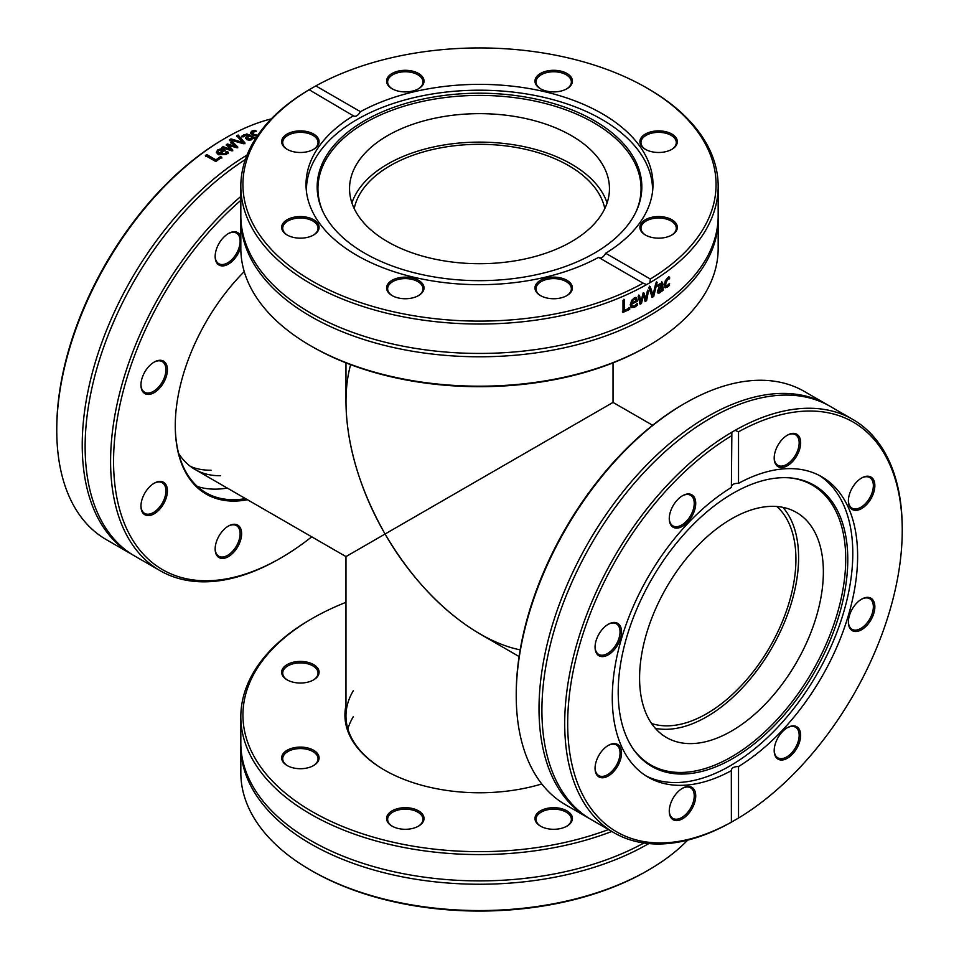 <?xml version="1.0" encoding="UTF-8"?>
<svg xmlns="http://www.w3.org/2000/svg" width="959" height="959" viewBox="0 0 959 959"><rect width="100%" height="100%" fill="white"/><g stroke="black" fill="none" stroke-linecap="round" stroke-linejoin="round"><path stroke-width="1.44" d="M684.99 403.271L683.503 404.123A236.573 136.586 120 0 0 619.49 455.789A236.573 136.586 120 0 0 516.23 693.86L516.23 695.575A238.671 137.796 -60 0 1 620.413 455.381A238.671 137.796 -60 0 1 684.99 403.271A238.671 137.796 -60 0 1 804.325 391.44L827.114 404.602A238.671 137.796 120 0 0 643.201 468.543A238.671 137.796 120 0 0 588.442 817.991A238.671 137.796 120 0 0 589.905 818.818M588.442 817.991L565.654 804.841A238.671 137.796 -60 0 1 516.23 695.575M828.552 405.453A238.671 137.796 120 0 0 827.114 404.602M902.239 530.411L902.239 528.685A238.671 137.796 120 0 0 852.803 419.431A238.671 137.796 120 0 0 735.074 430.339L738.526 431.814A236.573 136.586 -60 0 1 902.239 530.411A236.573 136.586 -60 0 1 738.526 818.039L731.381 822.163L731.321 770.137M738.526 431.814L738.526 483.336C733.791 483.276 731.417 484.655 731.381 487.46L731.861 432.185A238.671 137.796 120 0 0 577.246 642.602A238.671 137.796 120 0 0 614.132 832.82A238.671 137.796 120 0 0 731.861 821.923L731.381 822.163A236.573 136.586 -60 0 1 567.68 723.566A236.573 136.586 -60 0 1 731.381 435.925L731.321 434.859M731.861 432.185L735.074 430.339M852.803 419.431L830.014 406.268A238.671 137.796 120 0 0 646.09 470.222A238.671 137.796 120 0 0 614.06 508.977A238.671 137.796 120 0 0 591.343 819.669L614.132 832.82M731.381 487.46A173.483 100.168 120 0 0 620.952 640.504A173.483 100.168 120 0 0 648.212 777.234A173.483 100.168 120 0 0 731.381 770.64C731.417 767.979 733.791 766.613 738.526 766.517L738.526 818.039M738.526 766.517A173.483 100.168 120 0 0 781.897 730.746A173.483 100.168 120 0 0 821.695 476.743A173.483 100.168 120 0 0 738.526 483.336M856.555 631.478A18.712 10.801 120 0 0 874.596 609.924A18.712 10.801 120 0 0 861.614 599.159A18.712 10.801 120 0 0 848.379 622.079A18.712 10.801 120 0 0 856.555 631.478M799.65 449.232A18.712 10.801 120 0 0 787.423 435.158A18.712 10.801 120 0 0 774.189 458.078A18.712 10.801 120 0 0 784.834 466.925A18.712 10.801 120 0 0 799.65 449.232M866.684 504.47A18.712 10.801 120 0 0 874.596 482.809A18.712 10.801 120 0 0 861.614 478.002A18.712 10.801 120 0 0 848.379 500.922A18.712 10.801 120 0 0 866.684 504.47M775.196 755.86A18.712 10.801 120 0 0 790.839 755.728A18.712 10.801 120 0 0 800.537 733.383A18.712 10.801 120 0 0 787.423 727.665A18.712 10.801 120 0 0 774.189 750.585A18.712 10.801 120 0 0 775.196 755.86M645.827 775.771A173.483 100.168 120 0 0 777.066 727.965A173.483 100.168 120 0 0 819.25 475.412M861.242 599.387A17.67 10.201 -60 0 1 865.653 597.925A17.67 10.201 -60 0 1 869.705 598.716A17.67 10.201 -60 0 1 871.251 616.026A17.67 10.201 -60 0 1 856.087 630.099A17.67 10.201 -60 0 1 852.036 629.308A17.67 10.201 -60 0 1 848.391 621.648M787.039 727.893A17.67 10.201 -60 0 1 795.502 727.222A17.67 10.201 -60 0 1 798.212 730.338A17.67 10.201 -60 0 1 793.62 750.501A17.67 10.201 -60 0 1 777.845 757.814A17.67 10.201 -60 0 1 775.136 754.697A17.67 10.201 -60 0 1 774.189 750.154M682.113 788.478A17.67 10.201 -60 0 1 690.576 787.807A17.67 10.201 -60 0 1 693.285 801.964A17.67 10.201 -60 0 1 672.918 818.399A17.67 10.201 -60 0 1 669.262 810.727M607.922 745.634A17.67 10.201 -60 0 1 616.385 744.963A17.67 10.201 -60 0 1 612.333 770.832A17.67 10.201 -60 0 1 598.716 775.555A17.67 10.201 -60 0 1 595.071 767.895M607.922 624.477A17.67 10.201 -60 0 1 612.333 623.014A17.67 10.201 -60 0 1 616.385 623.806A17.67 10.201 -60 0 1 617.932 641.115A17.67 10.201 -60 0 1 602.767 655.189A17.67 10.201 -60 0 1 598.716 654.398A17.67 10.201 -60 0 1 595.071 646.738M682.113 495.959A17.67 10.201 -60 0 1 690.576 495.3A17.67 10.201 -60 0 1 693.285 498.404A17.67 10.201 -60 0 1 688.682 518.579A17.67 10.201 -60 0 1 672.918 525.892A17.67 10.201 -60 0 1 670.209 522.775A17.67 10.201 -60 0 1 669.262 518.22M787.039 435.386A17.67 10.201 -60 0 1 795.502 434.715A17.67 10.201 -60 0 1 798.212 448.872A17.67 10.201 -60 0 1 777.845 465.307A17.67 10.201 -60 0 1 774.189 457.647M603.235 749.494A18.712 10.801 120 0 0 595.059 768.339A18.712 10.801 120 0 0 608.294 775.975A18.712 10.801 120 0 0 621.528 753.055A18.712 10.801 120 0 0 608.294 745.407A18.712 10.801 120 0 0 603.235 749.494M694.712 498.117A18.712 10.801 120 0 0 682.496 495.743A18.712 10.801 120 0 0 669.262 518.663A18.712 10.801 120 0 0 685.074 524.513A18.712 10.801 120 0 0 694.712 498.117M613.364 622.487A18.712 10.801 120 0 0 608.294 624.249A18.712 10.801 120 0 0 595.059 647.169A18.712 10.801 120 0 0 606.567 655.68A18.712 10.801 120 0 0 621.084 636.105A18.712 10.801 120 0 0 613.364 622.487M670.269 804.745A18.712 10.801 120 0 0 669.262 811.17A18.712 10.801 120 0 0 682.496 818.806A18.712 10.801 120 0 0 695.731 795.886A18.712 10.801 120 0 0 682.496 788.25A18.712 10.801 120 0 0 670.269 804.745M861.242 478.217A17.67 10.201 -60 0 1 869.705 477.558A17.67 10.201 -60 0 1 865.653 503.415A17.67 10.201 -60 0 1 852.036 508.15A17.67 10.201 -60 0 1 848.391 500.478M689.065 528.757A162.335 93.73 120 0 0 633.671 749.65A162.335 93.73 120 0 0 776.922 722.954A162.335 93.73 120 0 0 847.528 568.495A162.335 93.73 120 0 0 790.54 477.942A162.335 93.73 120 0 0 689.065 528.757M633.156 748.907A161.556 93.275 120 0 0 775.196 721.612A161.556 93.275 120 0 0 845.43 568.507A161.556 93.275 120 0 0 789.641 477.858M696.306 547.253A129.956 75.03 120 0 0 666.493 737.519A129.956 75.03 120 0 0 766.637 702.707A129.956 75.03 120 0 0 796.449 512.43A129.956 75.03 120 0 0 696.306 547.253M655.309 728.313A129.956 75.03 120 0 0 741.87 688.406A129.956 75.03 120 0 0 782.88 507.347M245.54 498.608A148.249 85.591 -60 0 1 239.99 499.375A148.249 85.591 -60 0 1 205.981 492.77A148.249 85.591 -60 0 1 175.269 425.328M244.233 271.601A149.304 86.202 120 0 0 175.269 425.76A149.304 86.202 120 0 0 240.445 500.754A149.304 86.202 120 0 0 247.47 499.735M311.723 536.824A236.573 136.586 -60 0 1 280.843 557.97A236.573 136.586 -60 0 1 216.83 580.219A236.573 136.586 -60 0 1 114.049 446.534A236.573 136.586 -60 0 1 240.829 200.359M159.254 360.308A18.712 10.801 120 0 0 154.183 362.07A18.712 10.801 120 0 0 140.949 384.991A18.712 10.801 120 0 0 152.457 393.502A18.712 10.801 120 0 0 166.974 373.926A18.712 10.801 120 0 0 159.254 360.308M216.159 542.566A18.712 10.801 120 0 0 215.152 548.992A18.712 10.801 120 0 0 228.386 556.628A18.712 10.801 120 0 0 241.62 533.707A18.712 10.801 120 0 0 228.386 526.071A18.712 10.801 120 0 0 216.159 542.566M149.125 487.316A18.712 10.801 120 0 0 140.949 506.16A18.712 10.801 120 0 0 154.183 513.796A18.712 10.801 120 0 0 167.417 490.876A18.712 10.801 120 0 0 154.183 483.228A18.712 10.801 120 0 0 149.125 487.316M240.829 236.465A18.712 10.801 120 0 0 240.613 235.938A18.712 10.801 120 0 0 228.386 233.564A18.712 10.801 120 0 0 215.152 256.485A18.712 10.801 120 0 0 226.096 265.211A18.712 10.801 120 0 0 240.829 246.847M227.247 488.047A148.249 85.591 -60 0 1 221.697 488.814A148.249 85.591 -60 0 1 197.398 486.513M240.829 196.463A238.671 137.796 120 0 0 117.046 404.266A238.671 137.796 120 0 0 160.021 570.641A238.671 137.796 120 0 0 214.78 581.274A238.671 137.796 120 0 0 279.357 558.821L280.843 557.97M160.021 570.641L134.56 555.944A238.671 137.796 -60 0 1 96.391 370.198A238.671 137.796 -60 0 1 245.348 159.554M133.121 555.093A238.671 137.796 -60 0 1 131.659 554.266L106.197 539.569A238.671 137.796 -60 0 1 56.761 430.315A238.671 137.796 -60 0 1 223.927 138.935L227.139 137.077A238.671 137.796 -60 0 1 271.289 118.88M131.659 554.266A238.671 137.796 -60 0 1 94.33 365.571A238.671 137.796 -60 0 1 247.026 155.046M236.729 135.758A238.671 137.796 -60 0 1 238.144 135.027L244.965 142.927A238.671 137.796 120 0 0 243.478 143.73L229.477 139.738A238.671 137.796 -60 0 1 230.963 138.899L242.495 142.292L236.729 135.758M220.57 156.545L221.793 157.264A238.671 137.796 120 0 0 215.811 161.568L205.406 155.562A238.671 137.796 -60 0 1 206.772 154.555L215.955 159.853A238.671 137.796 -60 0 1 220.57 156.545L221.877 158.067M227.583 153.284L226.336 154.387L218.376 154.723L216.338 152.253L217.801 149.856L220.93 148.861L225.185 150.263A238.671 137.796 120 0 0 219.803 153.86L225.173 153.728L226.827 151.474A238.671 137.796 -60 0 1 226.899 151.426L228.338 152.253L227.583 153.284M230.616 142.088A238.671 137.796 -60 0 1 231.934 141.321L237.76 146.991A238.671 137.796 120 0 0 236.549 147.71L228.626 145.372L232.749 150.024A238.671 137.796 120 0 0 231.539 150.779L221.733 147.542A238.671 137.796 -60 0 1 223.099 146.667L230.532 149.292L226.324 144.653A238.671 137.796 -60 0 1 227.415 143.994L235.363 146.343L230.616 142.088M253.787 138.432L252.96 137.952L251.474 139.798L249.1 140.242L246.631 139.558L245.768 137.521L248.645 135.471L246.679 134.895L243.286 136.861A238.671 137.796 120 0 0 243.214 136.897L241.872 136.13L246.835 133.936L255.094 137.808A238.671 137.796 120 0 0 253.787 138.432M245.504 138.168L248.585 136.358L248.645 135.471M257.06 136.298L252.505 134.967L250.479 132.534M250.479 132.75L252.025 130.975L254.914 130.34L256.389 131.191A238.671 137.796 120 0 0 256.305 131.227L252.277 132.546L253.859 134.344L257.695 135.351M223.927 138.935L220.474 140.961A236.573 136.586 120 0 0 56.761 428.589L56.761 430.315M236.705 136.634L238.096 135.902L244.941 143.79M229.477 140.601L230.963 139.762L242.471 143.155L242.495 142.292M238.096 135.902L238.144 135.027M230.963 139.762L230.963 138.899M205.502 156.353L206.868 155.346L216.051 160.644L220.642 157.36M216.051 160.644L215.955 159.853M206.868 155.346L206.772 154.555M217.933 152.757L218.868 154.087A237.616 137.197 -60 0 1 222.956 151.342L222.908 150.515L220.894 149.904L218.808 150.539L217.885 152.037M218.868 154.087L218.796 153.284A238.671 137.796 -60 0 1 222.908 150.515M217.873 151.942L218.796 153.284M219.803 153.86L219.863 154.675L225.233 154.555L226.947 152.253L228.386 153.08M216.41 152.649L217.861 150.683L220.978 149.7L225.233 151.09M226.947 152.253L226.899 151.426M226.875 152.301L226.827 151.474M226.468 153.296L226.42 152.469M220.978 149.7L220.93 148.861M230.616 142.951L231.934 142.184L237.772 147.842M226.348 145.504L227.439 144.845L235.375 147.195L235.363 146.343M221.781 148.381L223.135 147.506L230.556 150.131L230.532 149.292M228.626 145.372L232.773 150.863M231.934 142.184L231.934 141.321M227.439 144.845L227.415 143.994M223.135 147.506L223.099 146.667M247.626 138.288L247.842 139.702L250.671 139.75L251.857 137.329L249.688 136.07L247.674 137.401L247.89 138.815L250.731 138.863L251.857 137.329M247.674 137.401L247.842 139.702M241.836 137.005L246.763 134.823L255.022 138.707M252.277 132.546L253.775 135.243L257.072 136.262M250.395 133.649L251.941 131.874L254.83 131.263M254.806 131.251L254.914 130.34M228.002 233.792A17.67 10.201 -60 0 1 236.465 233.121A17.67 10.201 -60 0 1 239.175 236.238A17.67 10.201 -60 0 1 234.583 256.401A17.67 10.201 -60 0 1 218.808 263.713A17.67 10.201 -60 0 1 215.152 256.041M153.812 362.298A17.67 10.201 -60 0 1 158.223 360.836A17.67 10.201 -60 0 1 162.275 361.627A17.67 10.201 -60 0 1 162.275 382.018A17.67 10.201 -60 0 1 144.605 392.219A17.67 10.201 -60 0 1 140.961 384.559M153.812 483.456A17.67 10.201 -60 0 1 162.275 482.785A17.67 10.201 -60 0 1 162.275 503.187A17.67 10.201 -60 0 1 144.605 513.389A17.67 10.201 -60 0 1 140.961 505.717M228.002 526.299A17.67 10.201 -60 0 1 236.465 525.628A17.67 10.201 -60 0 1 236.465 546.019A17.67 10.201 -60 0 1 218.808 556.22A17.67 10.201 -60 0 1 215.152 548.56M220.594 475.712A133.529 77.092 -60 0 1 195.049 469.466A133.529 77.092 -60 0 1 178.662 453.487M211.076 470.21A133.529 77.092 -60 0 1 190.457 466.422M310.728 345.827L312.214 346.69A236.573 136.586 0 0 0 646.786 346.69L648.272 345.827A238.671 137.796 180 0 1 310.728 345.827A238.671 137.796 180 0 1 240.829 248.393L240.829 218.988A238.671 137.796 0 0 0 432.941 354.135A238.671 137.796 0 0 0 700.01 271.721A238.671 137.796 0 0 0 718.171 218.988A238.671 137.796 0 0 0 718.159 217.321M718.171 218.988L718.171 248.393A238.671 137.796 180 0 1 700.01 301.126A238.671 137.796 180 0 1 648.272 345.827M240.841 217.321A238.671 137.796 0 0 0 240.829 218.988M649.866 282.749L646.654 284.595L643.177 283.145A236.573 136.586 180 0 1 312.214 281.107A236.573 136.586 180 0 1 308.69 90.026L315.823 85.902A236.573 136.586 180 0 1 646.786 87.952A236.573 136.586 180 0 1 650.31 279.021L649.866 282.749A238.671 137.796 0 0 0 700.01 238.971A238.671 137.796 0 0 0 718.171 186.238A238.671 137.796 0 0 0 648.272 88.803L646.786 87.952M315.823 85.902L360.452 111.676C358.007 115.715 355.621 117.094 353.308 115.787L309.134 89.738A238.671 137.796 0 0 0 240.829 186.238A238.671 137.796 0 0 0 387.124 313.293A238.671 137.796 0 0 0 646.654 284.595M240.829 186.238L240.829 215.643A238.671 137.796 0 0 0 432.941 350.79A238.671 137.796 0 0 0 700.01 268.376A238.671 137.796 0 0 0 718.171 215.643L718.171 186.238M655.812 283.145A238.671 137.796 0 0 0 657.143 282.294L653.714 296.463A238.671 137.796 180 0 1 652.264 297.35L648.728 287.436A238.671 137.796 0 0 0 650.202 286.573L653.031 294.857L655.812 283.145M629.715 307.947L629.715 309.361A238.671 137.796 180 0 1 622.99 312.394L622.99 300.371A238.671 137.796 0 0 0 624.549 299.688L624.549 310.284A238.671 137.796 0 0 0 629.715 307.947M636.057 306.245L634.474 307.288L631.226 307.527L630.207 304.674L634.127 297.973L636.548 297.769L637.471 301.222A238.671 137.796 180 0 1 631.657 304.087L632.377 306.113L634.462 305.969L637.244 303.488A238.671 137.796 0 0 0 637.327 303.44L637.327 305.094L636.057 306.245L630.926 307.252M647.265 291.272A238.671 137.796 0 0 0 648.584 290.517L646.594 300.67A238.671 137.796 180 0 1 645.371 301.366L643.417 295.492L641.463 303.5A238.671 137.796 180 0 1 640.204 304.159L638.095 296.235A238.671 137.796 0 0 0 639.533 295.492L640.984 301.713L642.902 293.706A238.671 137.796 0 0 0 644.016 293.094L645.946 299.004L647.265 291.272M662.429 282.222L663.208 290.253A238.671 137.796 180 0 1 662.01 291.08L662.01 290.121L659.684 292.903L658.114 293.142L657.466 291.5L658.797 287.988L662.01 285.147L661.53 283.816L658.126 286.393A238.671 137.796 180 0 1 658.054 286.441L658.054 284.895L662.573 282.282M662.01 284.859L660.727 283.432L657.347 285.998M668.711 286.25L665.282 287.832L664.383 284.943L665.282 280.795L667.596 277.882L669.586 277.079L669.586 278.781A238.671 137.796 180 0 1 669.514 278.841L667.572 279.225L665.594 284.08L666.337 286.321L669.514 283.456A238.671 137.796 0 0 0 669.586 283.408L668.711 286.25L664.467 287.448M644.076 283.732L598.548 257.384C600.993 258.75 603.379 257.384 605.692 253.26L650.31 279.021M649.459 286.142L653.031 294.857M656.364 281.886L652.947 296.055L651.509 296.93M652.947 296.055L653.714 296.463M629.056 307.467L629.056 308.894L622.367 311.915M623.913 299.208L623.913 309.805L624.549 310.284M629.056 308.894L629.715 309.361M634.942 298.717L633.372 298.8L631.681 300.335L630.998 302.469L631.657 302.936A238.671 137.796 0 0 0 636.117 300.754L635.445 299.052M635.637 299.184L634.043 299.268L632.365 300.79L631.657 302.936M631.681 300.335L632.365 300.79M636.632 304.231L635.373 305.789M635.865 297.314L636.776 300.766L630.998 303.619L632.077 305.825M636.632 304.638L637.327 305.094M630.998 303.619L631.657 304.087M636.776 300.766L637.471 301.222M643.297 292.651L645.946 299.004M638.838 295.036L640.984 301.713M643.417 295.492L642.698 295.048L640.744 303.056L639.497 303.715M647.84 290.086L645.863 300.239L644.64 300.934M640.744 303.056L641.463 303.5M645.863 300.239L646.594 300.67M660.116 291.212L662.01 288.863L662.01 286.357L658.737 290.553L660.116 291.212L657.946 290.157L659.324 290.817M657.946 290.157L659.061 287.784L661.207 285.962L662.01 286.357M661.626 281.838L662.393 289.87L661.207 290.685M661.207 284.463L660.727 283.432L661.207 284.463M660.427 290.985L657.323 292.735M662.393 289.87L663.208 290.253M660.343 291.092L661.147 291.488M669.586 285.111L668.747 284.739L667.872 285.878M668.747 276.719L668.747 278.422L666.745 278.853L664.767 283.696L666.337 286.321M667.92 278.374L668.747 278.745M668.687 278.47L669.514 278.841M668.747 278.422L669.586 278.781M353.715 116.099L353.308 115.787A173.483 100.156 0 0 0 306.017 184.524A173.483 100.156 0 0 0 410.788 276.492A173.483 100.156 0 0 0 598.548 257.384M605.692 253.26A173.483 100.156 0 0 0 639.773 222.86A173.483 100.156 0 0 0 652.983 184.524A173.483 100.156 0 0 0 548.212 92.555A173.483 100.156 0 0 0 360.452 111.676M665.786 151.666A18.712 10.801 0 0 0 671.863 149.328A18.712 10.801 0 0 0 671.851 134.044A18.712 10.801 0 0 0 645.395 134.044A18.712 10.801 0 0 0 645.395 149.328A18.712 10.801 0 0 0 665.786 151.666M422.595 76.972A18.712 10.801 0 0 0 394.904 72.129A18.712 10.801 0 0 0 392.075 88.743A18.712 10.801 0 0 0 418.544 88.743A18.712 10.801 0 0 0 422.595 76.972M570.989 85.243A18.712 10.801 0 0 0 563.053 71.745A18.712 10.801 0 0 0 538.85 74.526A18.712 10.801 0 0 0 540.456 88.743A18.712 10.801 0 0 0 566.925 88.743A18.712 10.801 0 0 0 570.989 85.243M651.461 237.341A18.712 10.801 0 0 0 671.863 235.003A18.712 10.801 0 0 0 671.851 219.719A18.712 10.801 0 0 0 645.395 219.719A18.712 10.801 0 0 0 645.395 235.003A18.712 10.801 0 0 0 651.461 237.341M645.767 149.544A17.67 10.201 180 0 1 640.96 142.543A17.67 10.201 180 0 1 651.868 133.121A17.67 10.201 180 0 1 676.287 142.543A17.67 10.201 180 0 1 671.48 149.544M645.767 235.219A17.67 10.201 180 0 1 640.96 228.218A17.67 10.201 180 0 1 665.378 218.796A17.67 10.201 180 0 1 676.287 228.218A17.67 10.201 180 0 1 671.48 235.219M540.84 295.792A17.67 10.201 180 0 1 537.376 292.699A17.67 10.201 180 0 1 536.033 288.803A17.67 10.201 180 0 1 550.25 278.793A17.67 10.201 180 0 1 570.018 284.895A17.67 10.201 180 0 1 571.36 288.803A17.67 10.201 180 0 1 566.541 295.792M392.459 295.792A17.67 10.201 180 0 1 387.64 288.803A17.67 10.201 180 0 1 388.982 284.895A17.67 10.201 180 0 1 408.75 278.793A17.67 10.201 180 0 1 422.967 288.803A17.67 10.201 180 0 1 421.624 292.699A17.67 10.201 180 0 1 418.16 295.792M287.52 235.219A17.67 10.201 180 0 1 282.713 228.218A17.67 10.201 180 0 1 293.622 218.796A17.67 10.201 180 0 1 318.04 228.218A17.67 10.201 180 0 1 313.233 235.219M287.52 149.544A17.67 10.201 180 0 1 282.713 142.543A17.67 10.201 180 0 1 307.132 133.121A17.67 10.201 180 0 1 318.04 142.543A17.67 10.201 180 0 1 313.233 149.544M392.459 88.959A17.67 10.201 180 0 1 388.982 85.866A17.67 10.201 180 0 1 387.64 81.971A17.67 10.201 180 0 1 401.857 71.961A17.67 10.201 180 0 1 421.624 78.063A17.67 10.201 180 0 1 422.967 81.971A17.67 10.201 180 0 1 418.16 88.959M388.011 283.804A18.712 10.801 0 0 0 392.075 295.576A18.712 10.801 0 0 0 418.544 295.576A18.712 10.801 0 0 0 415.703 278.961A18.712 10.801 0 0 0 388.011 283.804M307.539 131.707A18.712 10.801 0 0 0 284.811 135.687A18.712 10.801 0 0 0 287.137 149.328A18.712 10.801 0 0 0 313.605 149.328A18.712 10.801 0 0 0 307.539 131.707M293.214 217.381A18.712 10.801 0 0 0 287.137 235.003A18.712 10.801 0 0 0 313.605 235.003A18.712 10.801 0 0 0 315.943 221.361A18.712 10.801 0 0 0 293.214 217.381M536.405 292.075A18.712 10.801 0 0 0 540.456 295.576A18.712 10.801 0 0 0 566.925 295.576A18.712 10.801 0 0 0 568.543 281.359A18.712 10.801 0 0 0 544.34 278.578A18.712 10.801 0 0 0 536.405 292.075M540.84 88.959A17.67 10.201 180 0 1 536.033 81.971A17.67 10.201 180 0 1 537.376 78.063A17.67 10.201 180 0 1 557.143 71.961A17.67 10.201 180 0 1 571.36 81.971A17.67 10.201 180 0 1 570.018 85.866A17.67 10.201 180 0 1 566.541 88.959M652.54 191.668A173.064 99.916 0 0 0 652.564 190.11A173.064 99.916 0 0 0 584.163 110.537A173.064 99.916 0 0 0 402.564 100.611A173.064 99.916 0 0 0 306.436 190.11A173.064 99.916 0 0 0 306.46 191.668M381.322 261.579A162.335 93.73 0 0 0 636.368 211.052A162.335 93.73 0 0 0 577.678 112.287A162.335 93.73 0 0 0 389.066 109.086A162.335 93.73 0 0 0 322.632 211.052A162.335 93.73 0 0 0 381.322 261.579M635.985 211.867A161.556 93.275 0 0 0 577.198 114.397A161.556 93.275 0 0 0 390.109 110.98A161.556 93.275 0 0 0 323.015 211.867M558.09 128.926A129.956 75.03 0 0 0 421.732 121.469A129.956 75.03 0 0 0 349.544 188.683A129.956 75.03 0 0 0 400.91 248.429A129.956 75.03 0 0 0 537.268 255.885A129.956 75.03 0 0 0 609.456 188.683A129.956 75.03 0 0 0 558.09 128.926M607.095 202.912A129.956 75.03 0 0 0 558.09 157.396A129.956 75.03 0 0 0 351.905 202.912M345.971 362.862L345.971 402.408C346.559 445.048 359.601 488.91 385.074 534.007L612.621 402.648M520.174 649.842C473.614 640.588 419.479 594.172 385.074 534.007L345.971 556.592L385.074 534.007C351.641 476.575 338.024 409.649 350.646 364.66M354.207 208.594A126.168 72.848 180 0 1 479.5 144.306A126.168 72.848 180 0 1 604.793 208.594M384.703 770.221A133.529 77.092 180 0 1 345.971 715.929A133.529 77.092 180 0 1 353.332 690.684M345.971 705.38A134.584 77.703 0 0 0 384.331 770.005A134.584 77.703 0 0 0 530.998 786.859A134.584 77.703 0 0 0 541.799 783.947M608.486 829.559A236.573 136.586 180 0 1 570.03 841.259A236.573 136.586 180 0 1 282.797 790.947A236.573 136.586 180 0 1 312.214 618.495A236.573 136.586 180 0 1 345.971 602.324M293.214 747.924A18.712 10.801 0 0 0 287.137 765.546A18.712 10.801 0 0 0 313.605 765.546A18.712 10.801 0 0 0 315.943 751.904A18.712 10.801 0 0 0 293.214 747.924M536.405 822.618A18.712 10.801 0 0 0 540.456 826.131A18.712 10.801 0 0 0 566.925 826.131A18.712 10.801 0 0 0 568.543 811.901A18.712 10.801 0 0 0 544.34 809.132A18.712 10.801 0 0 0 536.405 822.618M388.011 814.347A18.712 10.801 0 0 0 392.075 826.131A18.712 10.801 0 0 0 418.544 826.131A18.712 10.801 0 0 0 415.703 809.504A18.712 10.801 0 0 0 388.011 814.347M307.539 662.249A18.712 10.801 0 0 0 284.811 666.229A18.712 10.801 0 0 0 287.137 679.871A18.712 10.801 0 0 0 313.605 679.871A18.712 10.801 0 0 0 307.539 662.249M347.865 728.888A133.529 77.092 180 0 1 353.332 716.613M312.214 618.495L310.728 619.346A238.671 137.796 0 0 0 240.829 716.781A238.671 137.796 0 0 0 570.833 844.088A238.671 137.796 0 0 0 611.794 831.477M643.885 842.997A238.671 137.796 180 0 1 570.833 870.4A238.671 137.796 180 0 1 521.276 878.768A238.671 137.796 180 0 1 240.829 743.093L240.829 716.781M687.711 840.12A238.671 137.796 180 0 1 649.866 869.262L646.654 871.12A238.671 137.796 180 0 1 310.728 870.197A238.671 137.796 180 0 1 240.829 772.762L240.829 746.45A238.671 137.796 180 0 1 240.841 744.771M648.775 843.584A238.671 137.796 180 0 1 570.833 873.757A238.671 137.796 180 0 1 240.829 746.45M310.728 870.197L312.214 871.048A236.573 136.586 0 0 0 643.177 873.098L646.654 871.12M287.52 680.087A17.67 10.201 180 0 1 282.713 673.086A17.67 10.201 180 0 1 307.132 663.664A17.67 10.201 180 0 1 318.04 673.086A17.67 10.201 180 0 1 313.233 680.087M287.52 765.761A17.67 10.201 180 0 1 282.713 758.761A17.67 10.201 180 0 1 293.622 749.339A17.67 10.201 180 0 1 318.04 758.761A17.67 10.201 180 0 1 313.233 765.761M392.459 826.334A17.67 10.201 180 0 1 387.64 819.346A17.67 10.201 180 0 1 388.982 815.438A17.67 10.201 180 0 1 408.75 809.336A17.67 10.201 180 0 1 422.967 819.346A17.67 10.201 180 0 1 418.16 826.334M540.84 826.334A17.67 10.201 180 0 1 537.376 823.242A17.67 10.201 180 0 1 536.033 819.346A17.67 10.201 180 0 1 553.691 809.144A17.67 10.201 180 0 1 571.36 819.346A17.67 10.201 180 0 1 566.541 826.334M613.029 362.862L613.029 402.408L385.074 534.007C411.399 578.625 442.878 611.854 479.5 633.683L519.107 656.555M776.838 506.508A126.168 72.848 -60 0 1 786.955 609.361A126.168 72.848 -60 0 1 706.699 713.688A126.168 72.848 -60 0 1 651.557 723.494M225.233 154.555L225.173 153.728M224.514 150.671L224.466 149.844M217.861 150.683L217.801 149.856M250.671 139.75L250.731 138.863M249.688 135.627L249.76 134.728M246.763 134.823L246.835 133.936M243.85 135.615L243.898 134.728M253.775 135.243L253.859 134.344M251.941 131.874L252.025 130.975M633.372 298.8L634.043 299.268M633.791 306.82L634.474 307.288M636.776 299.939L637.471 300.395M659.061 287.784L659.864 288.18M662.393 283.696L663.208 284.092M659.48 283.972L660.271 284.367M658.881 292.507L659.684 292.903M666.769 286.933L667.596 287.304M664.767 283.696L665.594 284.08M666.745 278.853L667.572 279.225M622.019 498.332L614.06 508.977M566.961 593.777L572.307 581.286M247.254 138.971L247.302 138.084M110.189 330.04L115.524 317.573M631.705 305.645L632.377 306.113M658.282 291.092L659.073 291.488M660.859 283.468L661.662 283.864M534.858 349.687L521.276 351.318M652.564 191.5L652.564 190.11M306.436 191.5L306.436 190.11M534.463 877.185L521.276 878.768M345.971 715.929L345.971 556.592L195.049 469.466M613.029 402.408L652.635 425.269"/></g></svg>
